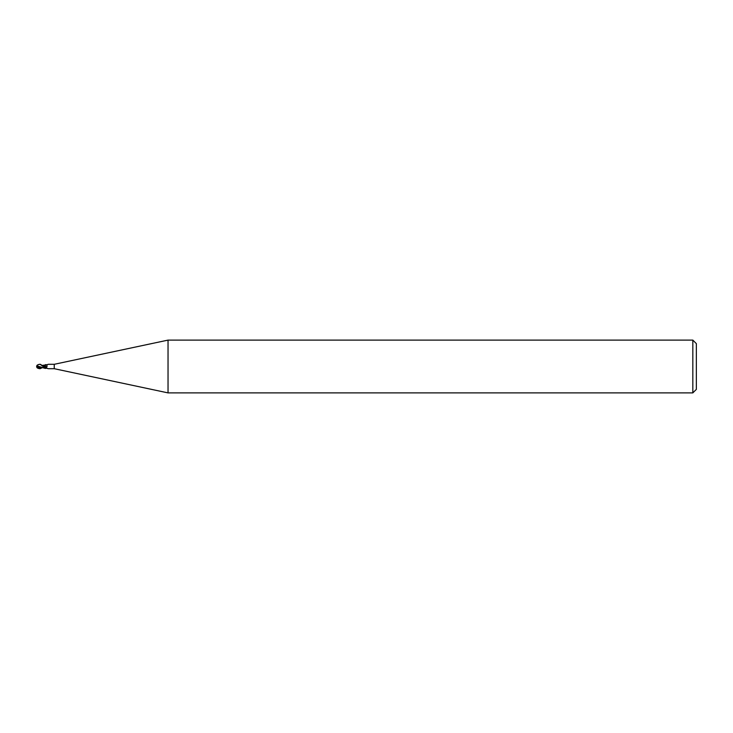 <?xml version="1.0" encoding="UTF-8"?>
<svg xmlns="http://www.w3.org/2000/svg" width="733" height="733" viewBox="0 0 733 733"><rect width="100%" height="100%" fill="white"/><g stroke="black" fill="none" stroke-linecap="round" stroke-linejoin="round"><path stroke-width="1.1" d="M692.832 392.888L692.832 340.112L696.35 343.63L696.35 389.37L692.832 392.888L168.04 392.888L54.242 368.699L48.396 368.699M54.242 368.699L54.242 364.301L168.04 340.112L692.832 340.112M48.396 364.301L54.242 364.301M48.204 364.328L48.341 364.31A2.382 1.787 -149.5 0 0 48.341 364.31L47.059 364.759L46.637 367.792L45.446 368.168L40.113 364.301M45.648 368.268A2.272 1.704 -30.5 0 0 45.446 368.378L46.371 368.204L45.446 368.168M46.371 368.204L48.222 368.672M168.04 392.888L168.04 340.112M42.459 365.428L45.446 366.711A2.391 1.796 -149.5 0 0 47.132 366.298M45.446 366.005L45.446 364.851M45.446 366.711L45.446 368.232M45.446 364.631L46.371 364.796A2.382 1.787 -149.5 0 0 46.885 364.869M46.371 364.796L47.178 364.631M48.204 368.672L47.178 368.369M38.428 364.631L39.903 364.31C41.213 364.961 38.849 362.743 45.446 368.415L45.877 368.213M42.349 367.664L40.113 368.699L37.75 368.158L38.886 368.562M39.655 368.699L37.612 367.27L36.98 365.923L42.239 367.609M36.98 365.474L38.4 364.64M37.181 367.819L37.75 368.158M42.395 365.373L45.446 366.042M36.998 367.609L37.035 367.618A2.062 1.704 39.3 0 1 36.65 366.5L38.4 368.36M37.218 365.126A2.126 2.126 0 0 0 37.035 365.382A2.062 1.704 140.7 0 0 36.65 366.5M36.98 365.923L42.917 367.664L41.561 367.654M38.849 364.448L39.655 364.301M43.549 366.5L45.446 367.874A3.308 2.483 -149.5 0 0 46.637 367.792M37.612 367.27L42.038 367.654M42.514 365.364L47.059 364.759M41.561 365.346L42.945 365.336M36.723 366.619A2.126 2.126 0 0 0 37.218 367.874M38.886 364.438L37.75 364.842M42.496 367.636L45.446 368.433"/></g></svg>
